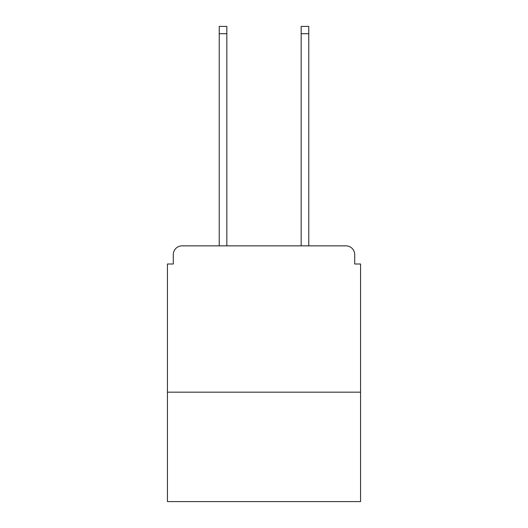 <?xml version="1.0" encoding="UTF-8"?>
<svg xmlns="http://www.w3.org/2000/svg" width="528" height="528" viewBox="0 0 528 528"><rect width="100%" height="100%" fill="white"/><g stroke="black" fill="none" stroke-linecap="round" stroke-linejoin="round"><path stroke-width="0.79" d="M360.565 392.165L360.565 264L354.71 264L354.71 254.635A8.778 8.778 0 0 0 345.932 245.857L182.068 245.857A8.778 8.778 0 0 0 173.29 254.635L173.29 264L167.435 264L167.435 501.6L360.565 501.6L360.565 392.165L167.435 392.165M173.29 254.635L173.29 264M345.932 245.857L308.768 245.857L308.768 33.713L301.165 33.713L301.165 26.4L308.768 26.4L308.768 33.713M219.232 33.713L219.232 26.4L226.835 26.4L226.835 33.713L219.232 33.713L219.232 245.857L182.068 245.857M354.71 264L354.71 254.635M226.835 33.713L226.835 245.857M301.165 245.857L301.165 33.713"/></g></svg>
